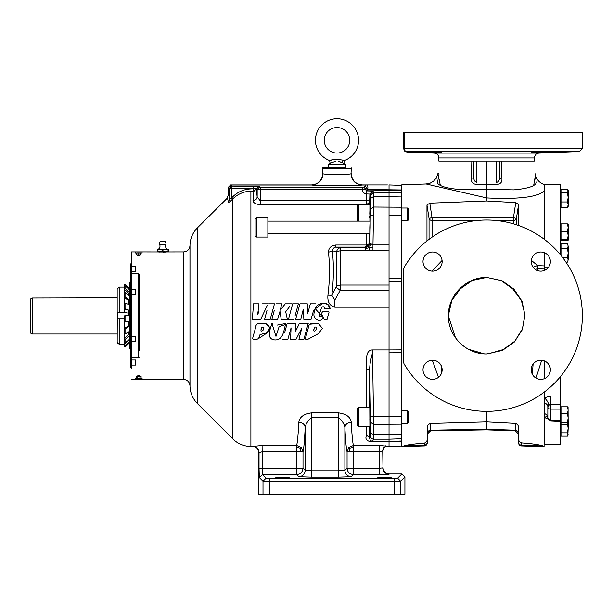 <?xml version="1.0" encoding="UTF-8"?>
<svg xmlns="http://www.w3.org/2000/svg" width="613" height="613" viewBox="0 0 613 613"><rect width="100%" height="100%" fill="white"/><g stroke="black" fill="none" stroke-linecap="round" stroke-linejoin="round"><path stroke-width="0.92" d="M401.737 185.387L389.033 184.942L389.033 439.153L401.737 438.716L401.737 446.525L424.303 445.889A3.065 3.065 0 0 0 427.253 442.931L427.575 427.023C427.338 425.453 428.334 424.265 430.579 423.476L486.691 421.92L486.691 411.346A95.659 95.659 0 0 1 404.205 364.13A3.065 3.065 0 0 1 403.783 362.582L403.783 268.785A3.065 3.065 0 0 1 404.205 267.237A95.659 95.659 0 0 1 582.35 315.687A95.659 95.659 0 0 1 486.691 411.346M486.691 200.987L515.748 202.627L518.59 204.458L516.414 218.435L513.403 217.715L432.065 217.715L429.046 218.435L426.962 204.972L429.805 203.187L486.691 200.987L486.691 197.93L426.119 183.984L401.737 184.842L401.737 192.651L373.57 192.214L372.957 191.095L369.9 194.06L369.693 200.834L366.635 200.742L366.612 204.642L369.67 202.129L369.693 200.834M430.579 423.476L430.579 430.816L486.691 429.843L486.691 421.92L515.303 423.391C517.479 424.181 518.468 425.361 518.253 426.932L518.575 442.234A3.065 3.042 -0 0 0 521.525 445.176L521.525 445.889L542.949 446.632L542.949 445.919L521.525 445.176L521.525 442.877C532.505 443.689 539.647 444.709 542.949 445.919M518.575 442.931A3.065 3.065 0 0 0 521.525 445.889M535.318 269.406L537.455 268.854L544.083 269L544.083 270.555M539.172 153.12A4.85 4.85 0 0 0 534.521 157.97L438.854 157.97A4.85 4.85 0 0 0 434.203 153.12L406.718 152.024L406.741 151.518A3.065 3.057 180 0 1 403.783 148.461L403.783 132.27L404.205 132.27L404.205 148.461A3.065 2.636 90 0 0 406.741 151.518L406.718 152.024L406.741 151.518L579.408 151.518L539.172 153.12L434.203 153.12M560.588 444.663L544.773 444.111L544.773 398.235A6.375 2.973 -127.4 0 1 548.719 405.116L547.838 406.955A3.065 2.161 0 0 1 550.788 404.795L560.588 404.795L560.588 409.116L560.588 376.428M324.239 140.3A12.758 12.758 0 0 0 336.997 153.058A12.758 12.758 0 0 0 349.755 140.3A12.758 12.758 0 0 0 336.997 127.55A12.758 12.758 0 0 0 324.239 140.3M315.442 140.3A21.555 21.555 0 0 0 329.641 160.568C333.127 159.188 337.694 159.096 343.341 160.307L344.353 160.568A21.555 21.555 0 0 0 336.997 118.746A21.555 21.555 0 0 0 315.442 140.3M165.755 244.733A3.188 3.188 0 0 0 165.05 241.392L160.483 241.392A3.188 3.188 0 0 0 159.778 244.733L165.755 244.733C165.158 246.916 165.855 248.556 167.839 249.637M131.642 357.701L138.569 357.701L138.569 273.666L139.212 274.302L139.212 350.843M342.422 160.077L341.924 159.962M340.958 159.755L336.047 159.334M335.096 159.418L334.039 159.572M333.081 159.748L332.085 159.955M331.564 160.077L330.453 160.353M330.675 160.299L329.756 160.537M401.737 445.98L389.033 446.425L389.033 441.85L389.033 446.425L387.585 446.425C384.795 446.693 383.263 448.226 382.995 451.015L382.734 450.793C383.025 448.034 384.558 446.509 387.316 446.21L379.669 445.429L379.669 451.758L382.734 450.793L382.995 467.612L382.995 451.015M328.453 252.288L332.346 250.893C332.798 248.617 333.97 247.353 335.863 247.093L335.863 245.001C331.066 245.583 328.591 248.012 328.453 252.288L328.453 252.288C329.993 265.736 329.825 280.034 327.947 295.182C327.311 301.765 329.618 305.78 334.859 307.205L389.033 307.205L389.033 349.946L401.737 349.877M369.907 210.236L369.838 212.259M369.831 212.328L369.777 214.19M357.149 221.117L357.149 206.106L358.421 204.834L358.421 221.117M369.907 221.117L369.907 204.834L358.421 204.834M369.907 211.922C370.214 205.179 370.306 206.006 370.183 214.397L369.907 221.124M369.831 227.5C370.122 219.27 370.244 219.27 370.183 227.5C369.892 235.729 369.769 235.729 369.831 227.5M358.421 426.533L357.149 425.261L357.149 408.679L358.421 407.4L358.421 426.533L369.907 426.533L369.815 407.522M389.033 424.135L389.033 416.97M369.907 410.243L370.183 416.97C370.306 425.361 370.214 426.181 369.907 419.445M370.183 424.135L370.083 423.345M372.543 352.843L372.543 349.946C364.842 349.946 366.597 361.724 366.612 368.781L366.612 407.4L366.612 368.781L369.67 369.984C369.616 365.432 370.574 359.716 372.543 352.843L373.616 424.326L401.737 424.15L401.737 192.651M431.943 271.115L442.08 260.479M426.962 240.963L426.962 204.972M401.737 423.345L407.53 423.345L407.53 410.587L401.737 410.587M384.65 478.132L377.478 477.887L384.65 477.634L391.814 477.887L377.478 477.887L384.65 477.634L391.814 477.887L384.65 478.132M282.608 478.132L275.444 477.887L282.608 477.634L289.78 477.887L275.444 477.887L282.608 477.634L289.78 477.887L282.608 478.132M382.175 477.65L378.497 477.757M280.133 477.65L276.455 477.757M256.387 217.929L256.387 237.062L267.866 237.062L267.866 217.929L256.387 217.929L255.108 219.209L255.108 235.79L256.387 237.062M401.737 220.78L407.53 220.78L407.53 208.022L401.737 208.022M407.53 423.345L408.166 422.709L408.166 411.231L407.53 410.587M407.53 220.78L408.166 220.136L408.166 208.658L407.53 208.022M430.579 430.816L427.575 433.774L427.253 442.931M135.504 252.962L142.063 252.962L135.504 252.962L135.504 251.912L157.487 251.935L157.181 249.637L159.978 249.637L157.181 250.135M142.063 252.962L142.063 251.912L131.642 251.912L131.642 368.168M142.063 378.405L135.504 378.405L142.063 378.405L142.063 379.455L131.642 379.455M135.504 378.405L135.504 379.455L183.594 379.455C187.363 379.807 189.486 381.861 189.961 385.615L189.992 386.428C190.314 393.086 192.796 398.81 197.455 403.584L232.863 438.954L232.863 198.811L231.775 197.784L232.863 198.811L232.511 199.179L232.863 198.811C237.882 193.976 243.89 191.402 250.893 191.087L250.893 446.425L250.893 191.087L253.905 191.31L256.364 188.965L257.161 196.926C256.87 199.118 255.475 200.344 252.985 200.604L253.905 191.31M344.353 160.568L343.87 163.28L345.349 164.537L328.645 164.537L328.645 167.724L322.859 167.724L322.714 168.667L351.28 168.667L351.011 173.808C348.682 174.751 325.265 174.743 322.982 173.808C325.311 174.751 348.728 174.743 351.011 173.808C351.693 180.582 355.364 184.321 362.022 185.026L365.961 185.026L363.884 187.095L362.36 187.126L260.226 187.126L258.655 186.298L231.921 186.114L231.43 188.413L231.43 198.152L232.511 199.179C230.296 201.47 228.894 202.543 228.297 202.39L228.718 202.436M345.349 164.537L345.349 167.724L328.645 167.724M131.435 263.199L130.676 263.965L130.676 367.402L131.435 368.168M540.804 151.886C553.148 151.718 553.148 151.894 540.804 152.422C528.46 152.591 528.46 152.407 540.804 151.886C553.148 151.718 553.148 151.894 540.804 152.422C528.46 152.591 528.46 152.407 540.804 151.886M432.571 151.886C444.915 152.407 444.915 152.591 432.571 152.422C420.234 151.894 420.234 151.718 432.571 151.886C444.915 152.407 444.915 152.591 432.571 152.422C420.234 151.894 420.234 151.718 432.571 151.886M343.87 163.28L338.46 161.349M338.951 161.457L340.077 161.794M141.021 252.962L140.775 254.885L136.791 254.885L140.775 254.885L138.783 256.088L136.791 254.885L136.553 252.962M442.142 261.567A9.563 9.563 0 0 1 432.571 271.138A9.563 9.563 0 0 1 423.008 261.567A9.563 9.563 0 0 1 432.571 252.004A9.563 9.563 0 0 1 442.142 261.567M550.367 261.567A9.563 9.563 0 0 1 540.804 271.138A9.563 9.563 0 0 1 531.233 261.567A9.563 9.563 0 0 1 540.804 252.004A9.563 9.563 0 0 1 550.367 261.567M550.367 369.8A9.563 9.563 0 0 1 540.804 379.363A9.563 9.563 0 0 1 531.233 369.8A9.563 9.563 0 0 1 540.804 360.229A9.563 9.563 0 0 1 550.367 369.8M442.142 369.8A9.563 9.563 0 0 1 432.571 379.363A9.563 9.563 0 0 1 423.008 369.8A9.563 9.563 0 0 1 432.571 360.229A9.563 9.563 0 0 1 442.142 369.8M423.759 152.001L427.376 152.223M428.924 152.292L430.686 152.361M532.85 152.537L533.885 152.545M131.642 365.08L135.519 365.08L135.519 360.007L131.642 360.007M131.642 341.656L135.519 341.656L135.519 336.575L131.642 336.575M131.642 294.792L135.519 294.792L135.519 289.711L131.642 289.711M138.569 273.666L131.642 273.666L131.642 271.36L135.519 271.36L135.519 266.287L131.642 266.287L131.642 251.912M560.588 435.015L560.995 435.015M560.588 244.939L560.995 244.939M404.205 132.27L582.35 132.27L582.35 148.461L403.783 148.461M136.484 378.405L136.484 376.482L138.783 375.279L140.775 376.482L136.791 376.482L141.09 376.482L141.09 378.405M567.454 231.362L568.167 235.553L568.167 227.615L567.454 231.362L560.995 231.362L560.995 223.875L567.454 223.875L568.167 227.615L568.144 224.251M567.454 423.729L568.167 428.28L568.167 423.552L567.454 424.372L560.995 424.372L560.995 406.794L567.454 406.794L568.167 410.181L567.454 413.568L560.995 413.568M567.83 435.59L568.167 428.28L567.454 432.824L568.167 435.015L567.454 436.142L560.995 436.142L560.995 424.372M567.454 257.736L568.167 259.92L568.167 252.916L567.454 257.736L562.795 257.736M568.167 204.765L568.167 197.394L567.454 201.961L568.167 204.765L567.454 207.569L568.167 206.412L568.167 204.765M139.212 350.046L139.212 281.321M130.676 282.218L130.676 349.149M130.6 282.218L129.833 282.417L129.833 348.95L130.6 349.149M128.086 315.687L127.872 312.622L128.086 315.687M124.73 289.558L124.73 292.608M124.73 297.88L124.73 303.213M124.73 309.274L124.73 312.622L126.554 312.622M117.275 312.622L117.175 342.261L117.757 343.678M117.129 297.803L112.968 297.803L117.175 297.749L117.175 334.054M112.654 298.002A31.884 31.884 0 0 0 112.968 297.803L32.182 298.002L32.182 334.008L117.129 334.008M30.65 298.922L32.182 298.002L30.65 298.922L30.65 333.12L32.182 334.008M372.543 441.85L372.543 441.414C370.574 440.785 369.616 439.598 369.67 437.851L370.513 436.172C370.742 437.981 371.762 438.969 373.57 439.153L389.033 439.153L389.033 441.85C389.033 447.942 389.033 447.942 389.033 441.85L372.543 441.85C366.712 441.352 364.735 439.123 366.612 435.153L366.612 426.533M372.543 349.946L389.033 349.946L389.033 352.843L401.737 352.774M370.513 436.172L370.559 422.372L373.616 424.326L373.57 439.153L372.543 441.414L389.033 441.414L389.033 441.85L401.737 441.414M401.737 416.15L370.482 416.281L369.67 369.984L369.67 407.4M291.075 327.894L287.857 339.303L291.075 327.894L290.593 339.303L291.075 327.894M295.543 323.426L295.221 331.878L295.543 323.426L287.168 323.426L284.631 332.713M298.899 324.591L295.221 331.878M308.232 323.419L303.91 339.303L308.232 323.419L299.489 323.419M298.922 339.303L301.834 328.055L296.064 339.303L301.834 328.055L298.922 339.303L303.91 339.303M295.527 319.687L299.995 303.803L295.527 319.687L300.669 319.687L303.213 309.619L303.918 319.679L303.213 309.619M307.289 303.803L307.726 313.412L310.362 303.803L307.726 313.412L307.289 303.803L299.995 303.803M303.918 319.679L310.967 319.679L313.603 310.4M295.091 315.741L298.37 303.803L292.662 303.803L288.371 319.687L294.002 319.687M290.884 310.408L292.662 303.803M266.992 310.4L264.487 319.687L270.118 319.687L274.486 303.803L271.207 315.741M279.98 311.389L277.482 319.687L279.98 311.389L281.283 319.687L279.98 311.389M274.279 310.4L271.758 319.687L277.482 319.687M281.788 303.803L280.241 310.155L281.788 303.803L276.08 303.803M285.689 311.749L287.466 319.687L285.689 311.749L289.597 306.607M258.993 303.803L257.698 314.492L258.993 303.803L253.537 303.803L252.311 319.687L260.54 319.687L267.467 304.99M252.311 319.687L253.23 307.764M258.924 311.626L258.211 313.281M285.681 323.794L285.543 324.423C283.719 330.33 283.405 340.062 275.107 339.947C265.736 339.441 270.295 328.844 271.919 323.426L272.624 323.419M277.306 325.082L285.796 323.472M366.612 204.834L260.226 204.642C255.721 204.244 253.307 202.895 252.985 200.604M332.154 245.959L331.556 246.326M331.526 246.342L330.415 247.254M330.284 247.384L329.495 248.349M328.652 250.096L328.476 250.909M262.088 445.429L252.395 446.425C256.265 446.8 258.387 448.923 258.77 452.8L258.77 494.254L263.008 494.254L263.008 481.282L266.065 478.224L262.41 474.562L262.088 445.429L296.638 445.429C297.474 442.28 298.202 434.556 298.822 422.265C299.55 417.047 303.803 413.921 311.573 412.863L338.514 412.863C346.284 413.921 350.529 417.047 351.257 422.265C351.877 434.556 352.605 442.28 353.44 445.429L379.669 445.429M385.516 445.804L385.079 445.743M352.919 442.854L352.299 437.559M351.264 422.418L351.257 422.265C347.448 422.618 345.318 424.349 344.881 427.468C345.54 440.739 346.268 448.839 347.073 451.758L348.943 447.298L353.44 445.429L353.44 451.758L349.012 451.758L349.9 448.325L353.44 447.536M298.822 422.265L298.822 422.265C302.607 422.641 304.738 424.372 305.197 427.468C305.672 424.181 307.803 420.893 311.573 417.606L311.573 412.863M325.626 319.611L324.928 319.672M323.572 317.948L315.304 308.799L322.997 303.159L327.825 304.377L330.07 308.653C329.089 299.588 314.576 302.883 314.645 311.052C312.982 315.457 314.124 318.507 318.07 320.201C320.109 320.752 321.718 320.124 322.89 318.3C323.971 318.27 324.622 320.645 327.013 319.687L328.499 314.071C329.595 311.81 328.813 310.96 326.147 311.511C323.779 310.96 322.323 311.488 321.779 313.12C320.944 314.967 323.971 315.074 321.25 316.86C317.09 316.584 321.25 310.507 321.304 307.81C323.028 306.086 324.101 306.408 324.538 308.783L330.07 308.653M328.66 313.312L327.013 319.687M265.866 323.472L269.605 327.71L267.015 332.989L258.387 338.652M305.228 338.614L306.324 335.043M306.753 333.441L309.343 324.246L318.354 323.426L311.274 323.472C309.396 323.917 308.354 325.603 308.155 328.537L306.278 335.257C305.734 337.663 304.025 340.207 307.918 339.288L318.385 333.664L322.407 328.346L318.354 323.426M282.831 339.303L287.857 339.303M290.593 339.303L296.064 339.303M315.473 303.803L310.362 303.803M274.486 303.803L268.778 303.803M281.283 319.687L287.466 319.687M291.727 303.803L285.298 303.803L280.241 310.155M268.027 303.803L262.272 303.803M271.919 323.426C270.44 328.721 265.613 339.158 274.969 339.947C283.344 340.2 283.735 330.392 285.543 324.423L279.091 326.737L275.973 336.368L271.919 323.426M231.676 186.819L230.304 186.796L231.921 186.114L230.672 184.942L228.373 187.241L228.373 194.988C228.802 194.574 229.224 196.007 229.645 199.294L231.775 197.784C237.024 192.198 243.392 189.241 250.893 188.904L256.364 188.589L253.307 188.904L253.307 191.087L250.893 191.087M260.226 204.642L260.226 200.742L257.161 196.926L257.161 189.394L259.46 187.095M369.67 233.875L369.67 242.457L368.735 244.066L366.612 245.001L365.133 247.093L368.321 245.706L369.67 242.457L369.945 243.215L370.513 195.195L369.9 194.06L366.842 193.946L366.842 190.888L365.417 189.609L362.36 189.609C362.666 192.191 364.114 193.639 366.689 193.946L366.689 190.888L367.716 189.517L401.737 189.953M327.947 295.182L331.84 295.29C333.717 279.62 333.886 264.816 332.346 250.893L336.667 251.483L340.56 250.748L365.363 250.748L365.363 247.744L368.574 246.411L369.945 243.215L372.972 244.947L373.616 207.041L370.559 208.995M334.859 307.205L334.859 300.002L331.84 295.29L336.667 285.773L340.56 285.037L340.56 247.744L365.363 247.744L365.133 247.093L335.863 247.093L340.56 247.744C338.537 247.981 337.242 249.23 336.667 251.483L336.667 285.773M369.67 426.533L369.67 437.851L366.612 435.153L366.612 428.203M338.514 412.863L338.514 417.606C342.284 420.893 344.406 424.181 344.881 427.468L344.881 470.37L338.514 470.807L338.514 477.175L351.257 476.745C347.387 476.362 345.265 474.24 344.881 470.37L347.073 468.186C347.433 472.071 349.556 474.201 353.44 474.562L353.44 451.758L379.669 451.758L379.669 468.186L382.734 467.872C383.11 471.742 385.24 473.864 389.102 474.247L353.44 474.562L351.257 476.745M298.822 476.745C302.692 476.362 304.814 474.24 305.197 470.37L305.197 427.468C304.538 440.739 303.81 448.839 303.014 451.758L301.136 447.298L296.638 445.429L296.638 451.758L303.014 451.758L303.014 468.186L305.197 470.37L311.573 470.807L311.573 417.606L338.514 417.606L338.514 470.807L311.573 470.807L311.573 477.175L298.822 476.745L296.638 474.562C300.523 474.201 302.646 472.071 303.014 468.186L259.031 468.186L259.345 477.619L262.41 474.562L296.638 474.562L296.638 451.758L262.088 451.758L258.77 452.8M252.656 446.21C256.495 446.624 258.617 448.747 259.031 452.578L259.031 468.186M265.544 323.426L258.433 323.465C256.563 323.955 255.537 325.641 255.345 328.545L253.476 335.211C252.878 337.472 251.568 340.315 255.429 339.28C257.973 339.571 259.322 338.2 259.475 335.173C260.877 334.177 262.923 333.664 265.613 333.648C270.854 329.894 270.831 326.484 265.544 323.426M369.731 216.128L369.7 217.707M168.345 250.135L165.556 249.637L168.345 249.637L168.046 251.935L183.594 251.912C187.363 251.56 189.486 249.506 189.961 245.752L189.992 244.939C190.314 238.281 192.796 232.557 197.455 227.783L227.247 198.183M228.297 202.374L228.297 202.39C227.921 199.348 227.492 197.961 227.032 198.237L228.373 194.988M230.067 201.485L230.534 201.087M230.756 200.888L232.511 199.179M366.689 193.946L366.635 200.742L260.226 200.742L260.226 189.417L257.161 189.394L256.364 188.589L258.655 186.298M370.083 208.022L370.183 207.232M365.869 246.457L367.854 245.698L368.735 244.066M367.854 245.698L368.321 245.706M334.859 300.002L340.161 290.409L336.269 287.282M389.033 307.067L389.033 300.002M370.559 422.372L370.482 416.281M401.737 438.716L401.737 434.425L373.646 434.855L370.589 432.908M401.737 424.15L401.737 434.425M369.838 419.123L369.9 421.024M348.943 447.298L349.9 448.325M379.669 474.562L379.669 468.186L347.073 468.186L347.073 451.758L349.012 451.758M296.638 447.536L300.178 448.325L301.136 447.298M300.178 448.325L301.067 451.758M261.061 329.756L261.759 327.311C263.904 326.453 264.31 327.488 262.962 330.422C259.996 332.43 260.992 329.104 261.759 327.311L263.881 327.465M314.569 327.311C316.729 326.468 317.128 327.503 315.772 330.422C312.814 332.43 313.795 329.104 314.569 327.311L313.879 329.763M253.307 186.114L253.307 188.413L229.645 188.429L229.645 199.294L228.297 202.39M363.884 187.095L365.417 188.628L362.36 189.417L362.36 187.126M370.513 195.195L373.57 192.214L373.616 207.041L401.737 207.217M370.589 198.459L373.646 196.512L401.737 196.942M370.482 215.086L373.547 215.048M389.033 290.409L340.161 290.409L340.56 285.037L389.033 285.037M389.033 250.824L365.363 250.748M372.972 250.824L372.972 244.947L389.033 244.947M382.995 467.612C383.378 471.481 385.5 473.611 389.37 473.979L401.86 473.979L404.917 477.044L404.917 494.254L263.008 494.254M269.383 494.254L269.383 481.389L263.008 481.282L259.345 477.619M230.189 188.421L230.519 187.141M372.957 191.095L366.842 190.888M370.857 244.051L369.44 247.606L372.972 247.928M368.574 246.411L369.44 247.606L365.363 248.663M369.172 250.786L369.44 247.606M403.837 446.601L403.837 445.881C407.231 444.777 414.051 443.866 424.303 443.153C426.487 442.065 427.468 440.578 427.253 438.678L427.575 427.023M438.487 377.317L432.326 360.237M400.68 494.254L400.68 481.282L394.305 481.389L394.305 478.332L266.065 478.224M390.803 477.757L384.65 477.634M288.761 477.757L282.608 477.634M404.917 477.044L400.68 481.282L397.622 478.224L394.305 478.332M394.305 494.254L394.305 481.389L269.383 481.389L269.383 478.332M230.304 186.796L229.645 188.429L228.534 187.317L230.825 185.026L311.971 185.026C318.63 184.321 322.3 180.582 322.982 173.808L322.982 173.808M389.033 184.957C386.91 184.942 386.91 184.942 389.033 184.957C386.91 184.942 386.91 184.942 389.033 184.957M365.961 185.026C367.486 184.774 368.106 186.015 367.823 188.735L367.716 189.517L366.436 188.283L366.352 188.681L367.624 189.953L401.737 190.39M366.352 188.681L365.417 189.609L365.417 188.628L366.543 187.478M366.436 188.283L366.543 187.494L365.019 185.969M366.543 187.494L367.823 188.735M440.969 365.218L441.774 372.405M542.949 446.632L544.083 446.578L544.083 392.213M544.083 378.78L544.083 360.812M541.677 360.275L536.007 378.075M518.253 426.932L518.575 438.494C518.36 440.364 519.341 441.827 521.525 442.877M440.272 185.072L438.693 177.287M426.119 183.984L430.303 183.103L433.544 181.195L436.441 177.87L438.134 172.973L439.023 174.023L437.444 183.164C439.896 186.329 447.298 188.436 459.65 189.478L486.691 189.371L486.691 197.93C507.901 198.949 536.053 198.85 544.083 190.988L544.083 239.154M531.318 260.318L537.647 265.621L544.083 265.904L544.083 252.587M518.59 204.458L518.59 225.5M387.393 184.942L362.505 184.942C355.686 184.283 351.946 180.536 351.28 173.724L351.011 173.808M166.33 252.02L158.66 251.989M158.767 251.989L159.755 252.05M162.92 252.119L164.292 252.096M165.066 252.073L165.702 252.05M537.494 268.854L537.647 265.621L533.034 267.153M535.042 177.425L533.739 185.072M532.368 374.305L533.095 364.13M486.691 189.371L486.691 161.096L439.444 161.096L471.826 161.096L471.435 179.157C471.228 182.398 473.106 184.199 477.083 184.559L486.691 184.207L486.691 189.371L513.771 189.854C527.379 188.658 534.881 186.321 536.275 182.827L535.164 173.816A12.758 12.727 -88.8 0 0 544.083 184.406L544.083 190.988M544.083 265.904L544.083 269M427.575 433.774L427.575 433.123A3.065 3.042 -0 0 1 430.579 430.188L486.691 429.215L515.303 430.211L515.303 423.391M345.349 167.724L322.859 167.724M167.602 251.935L157.487 251.935M537.455 270.532L537.609 265.621M486.691 184.207L496.292 184.559C500.269 184.191 502.154 182.39 501.94 179.157L501.557 161.096L533.931 161.096L471.826 161.096M535.164 173.816L535.394 174.1C536.383 181.057 542.88 184.444 544.083 184.39M471.435 179.157A3.065 2.092 0 0 0 473.933 177.103L473.933 161.096L472.899 161.096M476.891 161.096L476.891 182.513C474.608 181.693 473.619 179.893 473.933 177.103L473.933 161.096M168.046 251.935L157.181 251.437M500.476 161.096L499.442 161.096L499.442 177.103A3.065 2.092 0 0 0 501.94 179.157M499.442 161.096L499.442 177.103C499.756 179.893 498.767 181.693 496.492 182.513L496.492 161.096M544.773 398.235L544.773 391.692M544.773 378.505L544.773 361.095M544.773 270.302L544.773 252.862M544.773 239.675L544.773 184.827L560.588 184.275L560.588 254.939M168.345 251.437L165.556 251.935M544.773 413.66A6.375 4.758 180 0 1 547.838 417.729L547.7 417.07A6.375 3.425 -56.4 0 0 544.773 417.238M547.953 418.871L544.773 417.66M544.773 444.065L560.588 444.617L560.588 420.664L560.588 421.56L560.588 420.664L550.788 420.181A3.065 2.161 180 0 1 547.838 418.02L547.838 406.955A3.065 2.161 0 0 0 550.788 409.116L550.742 421.077L547.838 418.02M544.773 267.735L548.114 267.743M544.773 397.684L550.788 395.99L560.588 395.975L560.588 404.373L550.788 404.404L550.788 395.99M547.838 406.664A6.375 4.245 -0 0 0 544.773 403.04M439.682 152.545L440.555 152.537M542.773 152.353L544.39 152.292M546.175 152.216L547.524 152.139M549.646 152.001L550.175 151.94M335.51 161.349L331.196 162.828M331.357 162.767L332.123 162.46M335.058 161.457L335.472 161.357M140.775 252.901L136.791 252.901M136.484 378.466L141.09 378.466M162.767 251.437L162.767 250.135L159.978 249.637L165.556 249.637L162.767 250.135M548.719 405.116L550.788 404.404L550.788 409.116L560.588 409.116L560.588 420.664M138.783 252.962L138.783 254.885M137.634 376.482L137.634 378.405M139.933 378.405L139.933 376.482M486.691 353.946L502.323 350.475L514.276 342.085L522.192 329.855L524.95 315.549L522.038 301.267L513.916 289.121L502.039 280.716L486.691 277.421C466.301 277.045 447.934 295.359 448.425 315.718C447.919 336.131 466.156 354.383 486.691 353.946M448.425 315.197L451.835 300.332L460.463 288.677L472.385 280.394L486.691 277.421L500.898 280.432L512.729 288.807L521.364 300.485L524.935 314.546L522.46 328.859L514.797 341.196L503.074 349.617L488.124 353.923M484.14 353.862L468.24 349.195M455.482 337.832L448.425 316.124M568.167 240.189L568.167 235.553L567.454 239.744L568.167 240.189L567.454 240.641L560.995 240.641L560.995 231.362M560.995 246.119L560.995 243.713L567.454 243.713L568.167 246.119L567.454 248.533L560.995 248.533L560.995 246.119M560.995 255.437L560.995 248.533M560.995 191.072L560.995 189.317L567.454 189.317L568.167 190.474L567.454 192.834L560.995 192.834L560.995 191.072M567.454 207.569L560.995 207.569L560.995 192.834M568.167 224.32L567.454 223.875M567.454 239.744L560.995 239.744M568.167 407.806L567.454 406.794M567.454 413.568L568.167 417.959L567.454 422.357L560.995 422.357M567.454 422.357L568.052 423.752M567.454 432.824L560.995 432.824M566.703 262.111L567.454 262.111L568.167 259.92L567.454 262.111M567.454 248.533L568.159 252.916L568.167 246.119L567.454 243.713M567.454 189.317L568.167 191.072L568.167 197.394L567.454 192.834M567.454 201.961L560.995 201.961M568.167 423.552L568.052 407.415M568.167 423.361L568.167 420.84M160.483 241.392L160.92 241.392M566.971 263.659L564.78 260.425M129.833 341.633L129.251 343.004L125.052 347.111L124.11 346.184L124.11 344.943L128.607 340.223L129.833 340.223M129.833 340.391L129.251 341.763L125.052 345.87L125.052 347.111M129.833 289.788L129.251 288.386L125.052 284.194L124.11 285.137L124.853 285.88M129.833 293.244L129.251 291.957L125.052 288.125L124.11 288.991L128.492 292.999L128.607 294.769M129.833 290.815L129.251 289.528L125.052 285.704L125.052 288.125M128.607 293.405L129.833 293.405M129.833 300.577L125.052 296.83L124.11 297.458L128.492 300.393L128.607 304.209M129.833 296.14L125.052 292.393L125.052 296.83M128.607 300.692L129.833 300.692M129.833 310.523L125.052 308.791L124.11 309.082L129.833 310.576M129.833 304.845L125.052 303.113L125.052 308.791M128.607 310.576L128.607 315.404L129.833 315.404M129.833 321.358L124.11 321.848L124.11 315.91L128.607 315.404M129.833 315.419L125.052 316.009L125.052 321.94M128.607 321.572L128.607 325.955L129.833 325.955M129.833 331.212L125.052 334.016L124.11 333.541L124.11 328.369L128.607 325.955M129.833 326.047L125.052 328.844L125.052 334.016M128.607 332.238L128.607 334.736L129.833 334.736M129.833 338.384A1.992 1.609 180 0 1 129.251 339.525L125.052 342.912L124.11 342.154L124.11 338.644L128.607 334.736M129.833 334.874A1.992 1.609 180 0 1 129.251 336.016L125.052 339.41L125.052 342.912M125.052 345.87L124.11 344.943M124.73 321.909L124.73 328.062M124.73 333.855L124.73 338.138M124.73 342.652L124.73 344.284L119.19 344.284L117.175 342.261L117.175 318.745L119.19 318.745L119.19 344.284M125.052 285.704L124.11 286.562L124.11 288.991M125.052 292.393L124.11 293.029L124.11 297.458M125.052 303.113L124.11 303.404L124.11 309.082M125.052 316.009L124.11 315.91M125.052 328.844L124.11 328.369M125.052 339.41L124.11 338.644M124.73 312.622L117.175 312.622L117.175 289.106L119.19 287.083L118.416 287.236M124.11 287.083L119.19 287.083L119.19 312.622M117.175 289.106L117.175 293.619M124.11 318.745L117.175 318.745M117.175 296.477L117.175 312.622M424.303 445.889L424.303 445.176A3.065 3.042 -0 0 0 427.253 442.234L427.253 438.678M477.282 220.488L432.065 220.488A3.065 2.483 0 0 1 429.046 218.435L429.046 239.338M432.065 237.154L432.065 218.006L430.456 218.006M515.012 218.006L513.403 218.006L513.403 220.488A3.065 2.483 180 0 0 516.414 218.435L516.414 224.756M335.863 245.001L366.612 245.001L366.612 233.875M369.67 202.129L369.67 204.834M197.455 227.783L197.455 403.584M260.226 187.126L260.226 189.417L362.36 189.609M389.033 441.414L401.737 440.977M401.737 281.49L389.033 281.421M189.992 244.939L189.992 386.428M401.737 278.593L389.033 278.524M389.033 215.048L401.737 215.217M338.514 477.175L311.573 477.175M189.961 245.752L189.961 385.615M311.971 185.026C315.649 185.961 358.337 185.961 362.022 185.026M401.86 473.979L397.622 478.224M183.594 251.912L183.594 379.455L183.594 251.912M424.303 443.153L424.303 445.176L403.837 445.881M432.065 218.006L429.805 203.187M515.748 202.627L513.403 218.006M230.672 184.942L311.488 184.942C318.308 184.283 322.047 180.536 322.714 173.724L322.714 168.667L351.28 168.667L351.134 167.724M518.575 438.494L518.253 433.146A3.065 3.042 -0 0 0 515.303 430.211L515.303 430.839L486.691 429.843M513.403 223.829L513.403 220.488L496.093 220.488M342.82 162.843A1.594 1.18 110.8 0 1 343.341 160.307M129.251 341.763L129.251 343.004M129.251 289.528L129.251 291.957M129.251 295.198L129.251 299.634M129.251 304.408L129.251 310.086M129.251 315.572L129.251 321.503M129.251 326.752L129.251 331.917M129.251 336.016L129.251 339.525M159.778 244.733C160.376 246.916 159.679 248.556 157.687 249.637M267.866 221.117L370.145 221.117M358.421 407.4L369.777 407.4M544.773 188.137L544.083 188.137M438.854 161.096L438.854 157.97M560.588 224.289L560.995 224.289M560.588 407.614L560.995 407.614M560.588 190.474L560.995 190.474M232.863 438.954C237.882 443.827 243.89 446.318 250.893 446.425L252.395 446.425M267.866 233.875L369.869 233.875M518.253 433.789L515.303 430.839M544.773 443.23L544.083 443.23M534.521 161.096L534.521 157.97M329.641 160.568L330.123 163.28L328.645 164.537M582.35 148.461L579.408 151.518M406.718 152.024L404.634 151.089L403.783 148.967M550.742 421.077L560.588 421.56M560.588 240.227L560.995 240.227M560.588 423.552L560.995 423.552M560.588 206.412L560.995 206.412M483.58 353.816L485.228 353.923M469.16 349.625L467.39 348.72M162.207 241.392L163.319 241.392M138.569 357.701L139.212 357.065"/></g></svg>
